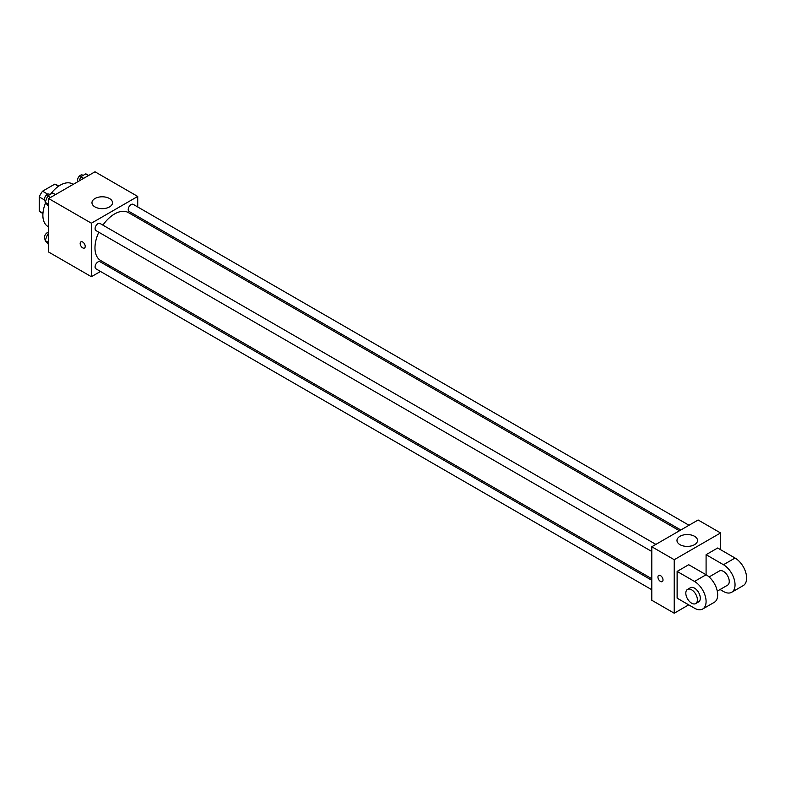 <?xml version="1.0" encoding="UTF-8"?>
<svg xmlns="http://www.w3.org/2000/svg" width="785" height="785" viewBox="0 0 785 785"><rect width="100%" height="100%" fill="white"/><g stroke="black" fill="none" stroke-linecap="round" stroke-linejoin="round"><path stroke-width="1.18" d="M47.757 194.189L42.567 191.187L54.754 184.151A15.857 9.155 120 0 1 56.589 184.809L58.787 186.074M42.959 213.157L39.25 211.008A15.857 9.155 120 0 0 40.732 212.274L42.93 213.54M39.25 211.008L39.25 196.937A15.857 9.155 120 0 1 42.567 191.187M44.441 199.93L39.25 196.937M58.473 186.29L54.754 184.151M45.589 202.903A24.57 14.189 120 0 0 42.871 215.257A24.57 14.189 120 0 0 47.964 226.512L48.66 226.914M73.24 184.347L72.534 183.945A24.57 14.189 120 0 0 50.515 194.229M100.49 271.453L91.384 276.712L48.66 252.044L48.66 198.536L95.005 171.787L137.718 196.446L137.718 206.965M110.028 265.938L108.683 266.723M98.812 232.223A27.691 15.985 120 0 0 94.975 247.883A27.691 15.985 120 0 0 100.706 260.561L651.785 578.722M679.467 530.768L128.397 212.598A27.691 15.985 120 0 0 102.904 225.128M137.718 216.424L137.718 217.985M91.384 276.712L91.384 223.205L137.718 196.446M689.014 525.253L133.165 204.335A4.092 2.365 120 0 0 130.006 205.435A4.092 2.365 120 0 0 128.22 209.556A4.092 2.365 120 0 0 129.064 211.43L680.821 529.983M651.785 580.272L100.029 261.729A4.092 2.365 120 0 0 96.879 262.818A4.092 2.365 120 0 0 95.083 266.949A4.092 2.365 120 0 0 95.937 268.823L651.785 589.731M651.785 551.482L95.937 230.564A4.092 2.365 -60 0 1 95.937 225.835A4.092 2.365 -60 0 1 100.029 223.47L655.877 544.388M91.384 223.205L48.66 198.536M94.975 206.916A10.274 5.927 180 0 1 91.973 202.716A10.274 5.927 180 0 1 102.236 196.79A10.274 5.927 180 0 1 112.51 202.716A10.274 5.927 180 0 1 106.171 208.202A10.274 5.927 180 0 1 94.975 206.916M85.222 246.402A3.582 2.07 60 0 1 84.486 248.04A3.582 2.07 60 0 1 80.904 245.97A3.582 2.07 60 0 1 80.904 241.839A3.582 2.07 60 0 1 83.661 242.8A3.582 2.07 60 0 1 85.222 246.402M84.486 248.04A3.582 2.07 60 0 1 80.904 245.97A3.582 2.07 60 0 1 80.904 241.839M688.71 604.852L674.227 613.213L651.785 600.25L651.785 546.753L698.12 519.994L720.571 532.956L720.571 549.677M48.66 206.455L45.177 202.324L47.689 195.857L52.703 192.963L55.519 194.582M48.66 204.335L45.177 202.324M50.495 197.477L47.689 195.857M49.946 194.552L49.347 194.209A4.092 2.365 120 0 0 46.197 195.308A4.092 2.365 120 0 0 44.402 199.429A4.092 2.365 120 0 0 45.255 201.303L45.52 201.451M79.197 180.913L80.826 176.733L85.84 173.828L88.646 175.457M83.632 178.352L80.826 176.733M83.082 175.428L82.484 175.075A4.092 2.365 120 0 0 79.324 176.174A4.092 2.365 120 0 0 77.538 180.295A4.092 2.365 120 0 0 77.872 181.669M48.66 244.714L45.177 240.583L47.689 234.116L48.66 233.557M48.66 242.585L45.177 240.583M48.66 234.676L47.689 234.116M48.66 232.272A4.092 2.365 120 0 0 44.402 237.688A4.092 2.365 120 0 0 45.255 239.562L45.52 239.71M660.47 581.44A3.582 2.07 -120 0 0 662.265 581.616A3.582 2.07 60 0 1 660.47 581.44A3.582 2.07 60 0 1 658.134 578.29A3.582 2.07 60 0 1 658.684 575.415A3.582 2.07 -120 0 0 658.134 578.28A3.582 2.07 -120 0 0 660.47 581.44M658.684 575.415A3.582 2.07 60 0 1 662.265 577.485A3.582 2.07 60 0 1 662.265 581.626M674.227 613.213L674.227 559.705L651.785 546.753L698.12 519.994M651.785 600.25L651.785 546.753M694.529 536.283A10.274 5.927 180 0 1 697.531 540.482A10.274 5.927 180 0 1 687.258 546.409A10.274 5.927 180 0 1 676.984 540.482A10.274 5.927 180 0 1 683.333 534.997A10.274 5.927 180 0 1 694.529 536.283M674.227 559.705L720.571 532.956M677.121 598.16L677.121 571.411L694.499 581.44A16.387 9.459 60 0 1 705.205 595.884A16.387 9.459 60 0 1 702.693 609.013A16.387 9.459 60 0 1 694.499 608.198L677.121 598.16M702.693 609.013L714.281 602.321A16.387 9.459 -120 0 0 716.793 589.192A16.387 9.459 -120 0 0 706.088 574.757L688.71 564.719L677.121 571.411M694.499 581.44L706.088 574.757L706.088 554.691L717.667 547.999L735.045 558.037A16.387 9.459 60 0 1 745.75 572.471A16.387 9.459 60 0 1 743.238 585.6L731.649 592.292A16.387 9.459 60 0 1 723.466 591.478L720.071 589.515M709.081 576.946L719.364 571.009A8.193 4.73 60 0 1 725.683 573.197A8.193 4.73 60 0 1 729.255 581.44A8.193 4.73 60 0 1 727.558 585.198L717.274 591.134M735.045 558.037L723.466 564.719L706.088 554.691M723.466 564.719A16.387 9.459 60 0 1 734.161 579.163A16.387 9.459 60 0 1 731.649 592.292M687.513 589.398L690.408 587.73A8.193 4.73 60 0 1 696.717 589.918A8.193 4.73 60 0 1 700.289 598.16A8.193 4.73 60 0 1 698.601 601.918L695.696 603.587A8.193 4.73 60 0 1 687.513 598.857A8.193 4.73 60 0 1 687.513 589.398A8.193 4.73 60 0 1 693.822 591.596A8.193 4.73 60 0 1 697.394 599.838A8.193 4.73 60 0 1 695.696 603.587"/></g></svg>
